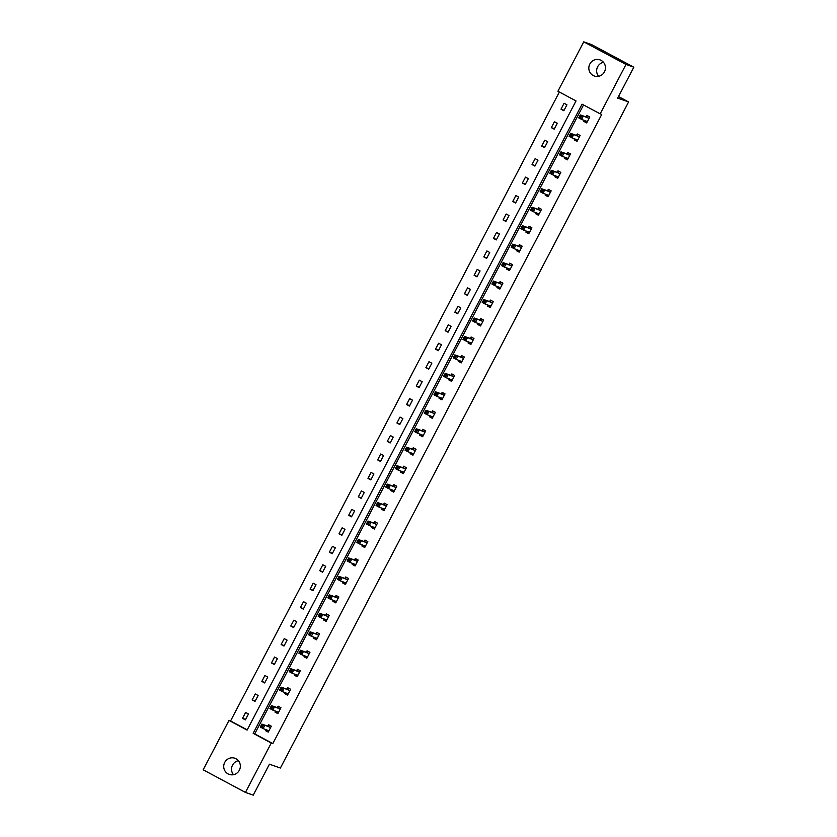 <?xml version="1.0" encoding="UTF-8"?>
<svg xmlns="http://www.w3.org/2000/svg" width="837" height="837" viewBox="0 0 837 837"><rect width="100%" height="100%" fill="white"/><g stroke="black" fill="none" stroke-linecap="round" stroke-linejoin="round"><path stroke-width="1.26" d="M598.612 76.303A8.548 8.286 109.2 0 1 603.498 62.315M604.45 71.856A8.548 8.286 109.2 0 1 594.322 76.021A8.548 8.286 109.2 0 1 589.834 64.031A8.548 8.286 109.2 0 1 599.962 59.866A8.548 8.286 109.2 0 1 604.45 71.856M233.502 774.685A8.548 8.286 109.2 0 1 238.388 760.697M239.34 770.239A8.548 8.286 109.2 0 1 229.212 774.403A8.548 8.286 109.2 0 1 224.724 762.413A8.548 8.286 109.2 0 1 234.852 758.249A8.548 8.286 109.2 0 1 239.34 770.239M203.171 769.81L228.993 720.416L247.103 730.094L576.023 100.932L557.913 91.254L583.745 41.85L626.003 64.449L600.181 113.853L582.071 104.175L253.161 733.338L271.261 743.015L245.429 792.419L203.171 769.81M559.357 92.028L230.562 720.96L228.993 720.416M626.003 64.449L633.829 67.19L591.571 44.581L583.745 41.85M633.829 67.19L617.654 98.128L628.608 101.947L280.395 768.031L269.43 764.202L253.255 795.15L245.429 792.419M628.608 101.947L618.48 96.537M577.101 141.265L574.182 139.863L577.038 141.39L580.125 135.479L577.279 133.951L576.578 135.27M574.182 139.863L574.716 138.837M557.798 178.187L554.879 176.785L557.735 178.312L560.832 172.391L557.976 170.863L557.285 172.192M554.879 176.785L555.423 175.749M538.505 215.099L535.575 213.697L538.432 215.224L541.529 209.313L538.672 207.785L537.982 209.104M535.575 213.697L536.119 212.671M519.202 252.021L516.283 250.619L519.139 252.146L522.225 246.235L519.369 244.707L518.678 246.026M516.283 250.619L516.816 249.593M499.898 288.943L496.979 287.541L499.835 289.068L502.922 283.147L500.076 281.619L499.375 282.948M496.979 287.541L497.513 286.505M480.595 325.855L477.676 324.453L480.532 325.98L483.629 320.069L480.773 318.541L480.082 319.86M477.676 324.453L478.22 323.427M461.302 362.777L458.373 361.375L461.229 362.902L464.326 356.991L461.469 355.463L460.779 356.782M458.373 361.375L458.917 360.349M441.999 399.699L439.08 398.297L441.936 399.824L445.022 393.903L442.166 392.375L441.476 393.704M439.08 398.297L439.613 397.261M422.695 436.611L419.776 435.219L422.633 436.747L425.719 430.825L422.873 429.297L422.172 430.626M419.776 435.219L420.31 434.183M403.392 473.533L400.473 472.131L403.329 473.658L406.426 467.747L403.57 466.219L402.879 467.538M400.473 472.131L401.017 471.105M384.099 510.455L381.17 509.053L384.026 510.58L387.123 504.659L384.267 503.131L383.576 504.46M381.17 509.053L381.714 508.017M364.796 547.367L361.877 545.975L364.733 547.503L367.82 541.581L364.963 540.053L364.273 541.382M361.877 545.975L362.411 544.939M345.493 584.289L342.574 582.887L345.43 584.414L348.516 578.503L345.671 576.975L344.97 578.294M342.574 582.887L343.107 581.861M326.189 621.211L323.27 619.809L326.127 621.336L329.223 615.415L326.367 613.887L325.677 615.216M323.27 619.809L323.814 618.773M306.897 658.133L303.967 656.731L306.823 658.259L309.92 652.337L307.064 650.809L306.373 652.138M303.967 656.731L304.511 655.695M287.593 695.045L284.674 693.643L287.53 695.17L290.617 689.259L287.761 687.732L287.07 689.05M284.674 693.643L285.208 692.617M268.29 731.967L265.371 730.565L268.227 732.093L271.314 726.181L268.457 724.654L267.767 725.972M265.371 730.565L265.904 729.54M583.515 104.949L254.72 733.882L272.831 743.559L601.74 114.407L600.181 113.853M277.936 713.511L275.017 712.109L277.874 713.637L280.97 707.715L278.114 706.187L277.424 707.516M275.017 712.109L275.561 711.073M297.24 676.589L294.321 675.187L297.177 676.714L300.274 670.793L297.417 669.276L296.716 670.594M294.321 675.187L294.854 674.162M316.543 639.667L313.624 638.265L316.48 639.792L319.567 633.881L316.71 632.353L316.02 633.672M313.624 638.265L314.157 637.239M335.846 602.755L332.917 601.353L335.773 602.881L338.87 596.959L336.014 595.431L335.323 596.76M332.917 601.353L333.461 600.317M355.15 565.833L352.22 564.431L355.076 565.958L358.173 560.037L355.317 558.509L354.626 559.838M352.22 564.431L352.764 563.395M374.442 528.911L371.523 527.509L374.38 529.036L377.477 523.125L374.62 521.597L373.919 522.916M371.523 527.509L372.057 526.483M393.746 491.989L390.827 490.597L393.683 492.125L396.769 486.203L393.913 484.675L393.223 486.004M390.827 490.597L391.36 489.561M413.049 455.077L410.13 453.675L412.976 455.202L416.073 449.281L413.216 447.753L412.526 449.082M410.13 453.675L410.664 452.639M432.352 418.155L429.423 416.753L432.279 418.28L435.376 412.369L432.52 410.841L431.829 412.16M429.423 416.753L429.967 415.727M451.645 381.233L448.726 379.841L451.582 381.358L454.679 375.447L451.823 373.919L451.133 375.248M448.726 379.841L449.27 378.805M470.949 344.321L468.029 342.919L470.886 344.446L473.972 338.525L471.116 336.997L470.425 338.326M468.029 342.919L468.563 341.883M490.252 307.399L487.333 305.997L490.179 307.524L493.275 301.613L490.419 300.085L489.729 301.404M487.333 305.997L487.866 304.971M509.555 270.477L506.626 269.075L509.482 270.602L512.579 264.691L509.723 263.163L509.032 264.482M506.626 269.075L507.17 268.049M528.848 233.565L525.929 232.163L528.785 233.69L531.882 227.769L529.026 226.241L528.335 227.57M525.929 232.163L526.473 231.127M548.151 196.643L545.232 195.241L548.089 196.768L551.175 190.857L548.319 189.329L547.628 190.648M545.232 195.241L545.766 194.215M567.455 159.721L564.536 158.319L567.381 159.846L570.478 153.935L567.622 152.407L566.931 153.726M564.536 158.319L565.069 157.293M586.758 122.809L583.828 121.407L586.685 122.934L589.782 117.013L586.925 115.485L586.235 116.814M583.828 121.407L584.372 120.371M272.831 743.559L271.261 743.015M230.562 720.96L247.218 729.864M566.931 104.792L563.845 110.714L560.989 109.187L564.075 103.265L566.931 104.792M557.285 123.259L554.188 129.17L551.332 127.642L554.429 121.731L557.285 123.259M547.639 141.715L544.542 147.636L541.685 146.109L544.782 140.187L547.639 141.715M537.982 160.17L534.895 166.092L532.039 164.565L535.125 158.643L537.982 160.17M528.335 178.637L525.238 184.548L522.382 183.021L525.479 177.109L528.335 178.637M518.689 197.093L515.592 203.014L512.736 201.487L515.833 195.565L518.689 197.093M509.032 215.548L505.935 221.47L503.089 219.943L506.176 214.021L509.032 215.548M499.386 234.015L496.289 239.926L493.432 238.399L496.529 232.487L499.386 234.015M489.729 252.471L486.642 258.392L483.786 256.865L486.872 250.943L489.729 252.471M480.082 270.926L476.985 276.848L474.129 275.321L477.226 269.399L480.082 270.926M470.436 289.393L467.339 295.304L464.483 293.777L467.58 287.865L470.436 289.393M460.779 307.849L457.693 313.77L454.836 312.243L457.923 306.321L460.779 307.849M451.133 326.304L448.036 332.226L445.179 330.699L448.276 324.777L451.133 326.304M441.476 344.771L438.389 350.682L435.533 349.155L438.63 343.243L441.476 344.771M431.829 363.227L428.732 369.148L425.887 367.621L428.973 361.699L431.829 363.227M422.183 381.693L419.086 387.604L416.23 386.077L419.327 380.165L422.183 381.693M412.526 400.149L409.439 406.06L406.583 404.533L409.67 398.621L412.526 400.149M402.879 418.605L399.783 424.526L396.926 422.999L400.023 417.077L402.879 418.605M393.233 437.071L390.136 442.982L387.28 441.455L390.377 435.543L393.233 437.071M383.576 455.527L380.49 461.438L377.633 459.911L380.72 453.999L383.576 455.527M373.93 473.983L370.833 479.904L367.977 478.377L371.073 472.455L373.93 473.983M364.273 492.449L361.186 498.36L358.33 496.833L361.427 490.921L364.273 492.449M354.626 510.905L351.53 516.816L348.684 515.289L351.77 509.377L354.626 510.905M344.98 529.361L341.883 535.282L339.027 533.755L342.124 527.833L344.98 529.361M335.323 547.827L332.237 553.738L329.38 552.211L332.467 546.299L335.323 547.827M325.677 566.283L322.58 572.194L319.724 570.667L322.82 564.755L325.677 566.283M316.03 584.739L312.933 590.66L310.077 589.133L313.174 583.211L316.03 584.739M306.373 603.205L303.287 609.116L300.431 607.589L303.517 601.677L306.373 603.205M296.727 621.661L293.63 627.572L290.774 626.045L293.871 620.133L296.727 621.661M287.07 640.117L283.984 646.038L281.127 644.511L284.224 638.589L287.07 640.117M277.424 658.583L274.327 664.494L271.481 662.967L274.567 657.055L277.424 658.583M267.777 677.039L264.68 682.961L261.824 681.433L264.921 675.511L267.777 677.039M258.12 695.495L255.034 701.416L252.178 699.889L255.264 693.967L258.12 695.495M248.474 713.961L245.377 719.872L242.521 718.345L245.618 712.433L248.474 713.961M254.72 733.882L253.161 733.338M245.618 719.422L242.521 718.345M255.264 700.967L252.178 699.889M264.91 682.511L261.824 681.433M274.567 664.044L271.481 662.967M284.214 645.589L281.127 644.511M293.871 627.133L290.774 626.045M303.517 608.666L300.431 607.589M313.164 590.211L310.077 589.133M322.82 571.755L319.724 570.667M332.467 553.288L329.38 552.211M342.124 534.833L339.027 533.755M351.77 516.377L348.684 515.289M361.417 497.91L358.33 496.833M371.073 479.455L367.977 478.377M380.72 460.988L377.633 459.911M390.366 442.532L387.28 441.455M400.023 424.077L396.926 422.999M409.67 405.61L406.583 404.533M419.327 387.154L416.23 386.077M428.973 368.698L425.887 367.621M438.619 350.232L435.533 349.155M448.276 331.776L445.179 330.699M457.923 313.32L454.836 312.243M467.569 294.854L464.483 293.777M477.226 276.398L474.129 275.321M486.872 257.942L483.786 256.865M496.529 239.476L493.432 238.399M506.176 221.02L503.089 219.943M515.822 202.564L512.736 201.487M525.479 184.098L522.382 183.021M535.125 165.642L532.039 164.565M544.772 147.186L541.685 146.109M554.429 128.72L551.332 127.642M564.075 110.264L560.989 109.187M262.954 725.899L261.814 725.281L261.196 726.474L262.337 727.081L262.954 725.899L264.68 725.606L263.142 728.567L260.286 727.039L261.835 724.078L270.623 727.499M268.918 730.764L263.142 728.567L262.337 727.081M261.814 725.281L261.835 724.078L267.526 726.066L269.2 725.041M266.239 730.868L266.103 729.602M261.196 726.474L260.286 727.039M272.611 707.443L271.47 706.826L270.843 708.008L271.994 708.625L272.611 707.443L274.337 707.15L272.789 710.111L269.932 708.583L271.481 705.622L280.28 709.044M278.564 712.308L272.789 710.111L271.994 708.625M271.47 706.826L271.481 705.622L277.173 707.61L278.847 706.585M275.886 712.413L275.75 711.147M270.843 708.008L269.932 708.583M282.257 688.977L281.117 688.37L280.5 689.552L281.64 690.159L282.257 688.977L283.984 688.694L282.435 691.644L279.579 690.127L281.127 687.167L289.926 690.577M288.221 693.852L282.435 691.644L281.64 690.159M281.117 688.37L281.127 687.167L286.829 689.154L288.493 688.119M285.543 693.946L285.407 692.68M280.5 689.552L279.579 690.127M291.904 670.521L290.763 669.903L290.146 671.096L291.286 671.703L291.904 670.521L293.641 670.228L292.092 673.189L289.236 671.661L290.784 668.7L299.573 672.121M297.867 675.386L292.092 673.189L291.286 671.703M290.763 669.903L290.784 668.7L296.476 670.688L298.15 669.663M295.189 675.49L295.053 674.224M290.146 671.096L289.236 671.661M301.561 652.065L300.42 651.448L299.803 652.63L300.943 653.247L301.561 652.065L303.287 651.772L301.738 654.733L298.882 653.205L300.431 650.244L309.23 653.666M307.514 656.93L301.738 654.733L300.943 653.247M300.42 651.448L300.431 650.244L306.133 652.232L307.796 651.207M304.846 657.035L304.699 655.769M299.803 652.63L298.882 653.205M311.207 633.599L310.067 632.992L309.449 634.174L310.59 634.781L311.207 633.599L312.933 633.316L311.395 636.266L308.539 634.739L310.077 631.789L318.876 635.199M317.171 638.474L311.395 636.266L310.59 634.781M310.067 632.992L310.077 631.789L315.779 633.776L317.453 632.741M314.492 638.568L314.356 637.302M309.449 634.174L308.539 634.739M320.864 615.143L319.713 614.525L319.096 615.718L320.236 616.325L320.864 615.143L322.59 614.85L321.042 617.811L318.186 616.283L319.734 613.322L328.533 616.743M326.817 620.008L321.042 617.811L320.236 616.325M319.713 614.525L319.734 613.322L325.426 615.31L327.1 614.285M324.139 620.112L324.003 618.846M319.096 615.718L318.186 616.283M330.51 596.676L329.37 596.07L328.753 597.252L329.893 597.869L330.51 596.676L332.237 596.394L330.688 599.355L327.832 597.827L329.38 594.866L338.179 598.288M336.474 601.552L330.688 599.355L329.893 597.869M329.37 596.07L329.38 594.866L335.082 596.854L336.746 595.829M333.796 601.657L333.649 600.391M328.753 597.252L327.832 597.827M340.157 578.221L339.016 577.614L338.399 578.796L339.54 579.403L340.157 578.221L341.883 577.938L340.345 580.888L337.489 579.361L339.037 576.411L347.826 579.821M346.12 583.096L340.345 580.888L339.54 579.403M339.016 577.614L339.037 576.411L344.729 578.398L346.403 577.363M343.442 583.19L343.306 581.924M338.399 578.796L337.489 579.361M349.814 559.765L348.673 559.147L348.046 560.34L349.196 560.947L349.814 559.765L351.54 559.472L349.992 562.433L347.135 560.905L348.684 557.944L357.483 561.365M355.767 564.63L349.992 562.433L349.196 560.947M348.673 559.147L348.684 557.944L354.375 559.932L356.049 558.907M353.088 564.734L352.952 563.468M348.046 560.34L347.135 560.905M359.46 541.298L358.32 540.692L357.702 541.874L358.843 542.491L359.46 541.298L361.186 541.016L359.638 543.977L356.782 542.449L358.33 539.488L367.129 542.91M365.424 546.174L359.638 543.977L358.843 542.491M358.32 540.692L358.33 539.488L364.032 541.476L365.696 540.451M362.745 546.279L362.609 545.013M357.702 541.874L356.782 542.449M369.117 522.843L367.966 522.236L367.349 523.418L368.489 524.025L369.117 522.843L370.843 522.56L369.295 525.51L366.439 523.983L367.987 521.032L376.776 524.443M375.07 527.718L369.295 525.51L368.489 524.025M367.966 522.236L367.987 521.032L373.679 523.02L375.353 521.985M372.392 527.812L372.256 526.546M367.349 523.418L366.439 523.983M378.763 504.387L377.623 503.769L377.006 504.952L378.146 505.569L378.763 504.387L380.49 504.094L378.941 507.055L376.085 505.527L377.633 502.566L386.432 505.987M384.717 509.252L378.941 507.055L378.146 505.569M377.623 503.769L377.633 502.566L383.336 504.554L384.999 503.529M382.049 509.356L381.902 508.09M377.006 504.952L376.085 505.527M388.41 485.92L387.269 485.314L386.652 486.496L387.793 487.113L388.41 485.92L390.136 485.638L388.598 488.599L385.742 487.071L387.28 484.11L396.079 487.532M394.373 490.796L388.598 488.599L387.793 487.113M387.269 485.314L387.28 484.11L392.982 486.098L394.656 485.073M391.695 490.9L391.559 489.635M386.652 486.496L385.742 487.071M398.067 467.464L396.916 466.858L396.299 468.04L397.449 468.647L398.067 467.464L399.793 467.182L398.245 470.132L395.388 468.605L396.937 465.654L405.736 469.065M404.02 472.34L398.245 470.132L397.449 468.647M396.916 466.858L396.937 465.654L402.628 467.642L404.302 466.607M401.341 472.434L401.205 471.168M396.299 468.04L395.388 468.605M407.713 449.009L406.573 448.391L405.955 449.574L407.096 450.191L407.713 449.009L409.439 448.716L407.891 451.677L405.035 450.149L406.583 447.188L415.382 450.609M413.677 453.874L407.891 451.677L407.096 450.191M406.573 448.391L406.583 447.188L412.285 449.176L413.949 448.151M410.998 453.978L410.852 452.712M405.955 449.574L405.035 450.149M417.36 430.542L416.219 429.936L415.602 431.118L416.742 431.725L417.36 430.542L419.096 430.26L417.548 433.221L414.692 431.693L416.24 428.732L425.029 432.154M423.323 435.418L417.548 433.221L416.742 431.725M416.219 429.936L416.24 428.732L421.932 430.72L423.606 429.695M420.645 435.522L420.509 434.246M415.602 431.118L414.692 431.693M427.016 412.086L425.876 411.48L425.248 412.662L426.399 413.269L427.016 412.086L428.743 411.804L427.194 414.754L424.338 413.227L425.887 410.276L434.685 413.687M432.97 416.962L427.194 414.754L426.399 413.269M425.876 411.48L425.887 410.276L431.578 412.264L433.252 411.229M430.291 417.056L430.155 415.79M425.248 412.662L424.338 413.227M436.663 393.631L435.522 393.013L434.905 394.196L436.046 394.813L436.663 393.631L438.389 393.338L436.841 396.299L433.995 394.771L435.533 391.81L444.332 395.231M442.627 398.496L436.841 396.299L436.046 394.813M435.522 393.013L435.533 391.81L441.235 393.798L442.899 392.773M439.948 398.6L439.812 397.334M434.905 394.196L433.995 394.771M446.32 375.164L445.169 374.557L444.552 375.74L445.692 376.347L446.32 375.164L448.046 374.882L446.498 377.843L443.641 376.315L445.19 373.354L453.978 376.776M452.273 380.04L446.498 377.843L445.692 376.347M445.169 374.557L445.19 373.354L450.881 375.342L452.555 374.317M449.595 380.144L449.459 378.868M444.552 375.74L443.641 376.315M455.966 356.708L454.826 356.102L454.209 357.284L455.349 357.891L455.966 356.708L457.693 356.426L456.144 359.376L453.288 357.849L454.836 354.898L463.635 358.309M461.919 361.584L456.144 359.376L455.349 357.891M454.826 356.102L454.836 354.898L460.538 356.886L462.202 355.851M459.251 361.678L459.105 360.412M454.209 357.284L453.288 357.849M465.613 338.253L464.472 337.635L463.855 338.818L464.995 339.435L465.613 338.253L467.339 337.96L465.801 340.921L462.945 339.393L464.483 336.432L473.282 339.853M471.576 343.118L465.801 340.921L464.995 339.435M464.472 337.635L464.483 336.432L470.185 338.42L471.859 337.395M468.898 343.222L468.762 341.956M463.855 338.818L462.945 339.393M475.27 319.786L474.119 319.179L473.501 320.362L474.652 320.969L475.27 319.786L476.996 319.504L475.447 322.465L472.591 320.937L474.14 317.976L482.939 321.387M481.223 324.662L475.447 322.465L474.652 320.969M474.119 319.179L474.14 317.976L479.831 319.964L481.505 318.928M478.544 324.756L478.408 323.49M473.501 320.362L472.591 320.937M484.916 301.33L483.776 300.724L483.158 301.906L484.299 302.513L484.916 301.33L486.642 301.048L485.094 303.998L482.238 302.471L483.786 299.52L492.585 302.931M490.88 306.206L485.094 303.998L484.299 302.513M483.776 300.724L483.786 299.52L489.488 301.508L491.152 300.473M488.201 306.3L488.055 305.034M483.158 301.906L482.238 302.471M494.562 282.875L493.422 282.257L492.805 283.44L493.945 284.057L494.562 282.875L496.299 282.582L494.751 285.543L491.894 284.015L493.443 281.054L502.231 284.475M500.526 287.74L494.751 285.543L493.945 284.057M493.422 282.257L493.443 281.054L499.134 283.042L500.808 282.017M497.848 287.844L497.712 286.578M492.805 283.44L491.894 284.015M504.219 264.408L503.079 263.801L502.451 264.984L503.602 265.591L504.219 264.408L505.946 264.126L504.397 267.087L501.541 265.559L503.089 262.598L511.888 266.009M510.172 269.284L504.397 267.087L503.602 265.591M503.079 263.801L503.089 262.598L508.781 264.586L510.455 263.55M507.494 269.378L507.358 268.112M502.451 264.984L501.541 265.559M513.866 245.952L512.725 245.346L512.108 246.528L513.248 247.135L513.866 245.952L515.592 245.659L514.044 248.62L511.198 247.093L512.736 244.142L521.535 247.553M519.829 250.828L514.044 248.62L513.248 247.135M512.725 245.346L512.736 244.142L518.438 246.13L520.101 245.095M517.151 250.922L517.015 249.656M512.108 246.528L511.198 247.093M523.523 227.497L522.372 226.879L521.754 228.062L522.895 228.679L523.523 227.497L525.249 227.204L523.7 230.165L520.844 228.637L522.393 225.676L531.181 229.097M529.476 232.362L523.7 230.165L522.895 228.679M522.372 226.879L522.393 225.676L528.084 227.664L529.758 226.639M526.797 232.466L526.661 231.2M521.754 228.062L520.844 228.637M533.169 209.03L532.029 208.423L531.411 209.606L532.552 210.213L533.169 209.03L534.895 208.748L533.347 211.709L530.491 210.181L532.039 207.22L540.838 210.631M539.122 213.906L533.347 211.709L532.552 210.213M532.029 208.423L532.039 207.22L537.741 209.208L539.405 208.172M536.454 214L536.308 212.734M531.411 209.606L530.491 210.181M542.815 190.574L541.675 189.968L541.058 191.15L542.198 191.757L542.815 190.574L544.542 190.281L543.004 193.242L540.147 191.715L541.685 188.754L550.484 192.175M548.779 195.45L543.004 193.242L542.198 191.757M541.675 189.968L541.685 188.754L547.388 190.752L549.062 189.717M546.101 195.544L545.965 194.278M541.058 191.15L540.147 191.715M552.472 172.119L551.321 171.501L550.704 172.684L551.855 173.301L552.472 172.119L554.199 171.826L552.65 174.787L549.794 173.259L551.342 170.298L560.141 173.719M558.425 176.984L552.65 174.787L551.855 173.301M551.321 171.501L551.342 170.298L557.034 172.286L558.708 171.261M555.747 177.088L555.611 175.822M550.704 172.684L549.794 173.259M562.119 153.652L560.978 153.045L560.361 154.228L561.501 154.835L562.119 153.652L563.845 153.37L562.297 156.331L559.44 154.803L560.989 151.842L569.788 155.253M568.082 158.528L562.297 156.331L561.501 154.835M560.978 153.045L560.989 151.842L566.691 153.83L568.354 152.794M565.404 158.622L565.257 157.356M560.361 154.228L559.44 154.803M571.765 135.196L570.625 134.579L570.007 135.772L571.148 136.379L571.765 135.196L573.502 134.903L571.953 137.864L569.097 136.337L570.646 133.376L579.434 136.797M577.729 140.061L571.953 137.864L571.148 136.379M570.625 134.579L570.646 133.376L576.337 135.364L578.011 134.338M575.05 140.166L574.914 138.9M570.007 135.772L569.097 136.337M581.422 116.741L580.282 116.123L579.654 117.306L580.805 117.923L581.422 116.741L583.148 116.448L581.6 119.409L578.744 117.881L580.292 114.92L589.091 118.341M587.375 121.606L581.6 119.409L580.805 117.923M580.282 116.123L580.292 114.92L585.984 116.908L587.658 115.883M584.697 121.71L584.561 120.444M579.654 117.306L578.744 117.881M268.907 730.68L268.363 730.387M270.382 727.594L267.526 726.066M270.539 727.552L267.683 726.024M278.554 712.224L278.01 711.931M280.029 709.138L277.173 707.61M280.196 709.096L277.34 707.568M288.21 693.768L287.666 693.475M289.686 690.682L286.829 689.154M289.843 690.63L286.986 689.113M297.857 675.302L297.313 675.009M299.332 672.216L296.476 670.688M299.5 672.174L296.643 670.646M307.514 656.846L306.97 656.553M308.979 653.76L306.133 652.232M309.146 653.718L306.29 652.19M317.16 638.39L316.616 638.097M318.635 635.304L315.779 633.776M318.792 635.252L315.936 633.724M326.807 619.924L326.263 619.631M328.282 616.838L325.426 615.31M328.449 616.796L325.593 615.268M336.464 601.468L335.919 601.175M337.939 598.382L335.082 596.854M338.096 598.34L335.239 596.812M346.11 583.012L345.566 582.719M347.585 579.926L344.729 578.398M347.742 579.874L344.886 578.346M355.756 564.546L355.212 564.253M357.232 561.46L354.375 559.932M357.399 561.418L354.543 559.89M365.413 546.09L364.869 545.797M366.888 543.004L364.032 541.476M367.045 542.962L364.189 541.434M375.06 527.634L374.516 527.341M376.535 524.548L373.679 523.02M376.702 524.496L373.846 522.968M384.717 509.168L384.173 508.875M386.181 506.082L383.336 504.554M386.349 506.04L383.492 504.512M394.363 490.712L393.819 490.419M395.838 487.626L392.982 486.098M395.995 487.584L393.139 486.056M404.009 472.246L403.465 471.963M405.485 469.17L402.628 467.642M405.652 469.118L402.796 467.59M413.666 453.79L413.122 453.497M415.142 450.704L412.285 449.176M415.298 450.662L412.442 449.134M423.313 435.334L422.769 435.041M424.788 432.248L421.932 430.72M424.945 432.206L422.089 430.678M432.959 416.868L432.415 416.585M434.434 413.792L431.578 412.264M434.602 413.74L431.746 412.212M442.616 398.412L442.072 398.119M444.091 395.326L441.235 393.798M444.248 395.284L441.392 393.756M452.262 379.956L451.718 379.663M453.738 376.87L450.881 375.342M453.905 376.828L451.049 375.3M461.919 361.49L461.375 361.207M463.384 358.414L460.538 356.886M463.552 358.362L460.695 356.834M471.566 343.034L471.022 342.741M473.041 339.948L470.185 338.42M473.198 339.906L470.342 338.378M481.212 324.578L480.668 324.285M482.687 321.492L479.831 319.964M482.855 321.45L479.999 319.922M490.869 306.112L490.325 305.829M492.344 303.036L489.488 301.508M492.501 302.984L489.645 301.456M500.516 287.656L499.971 287.363M501.991 284.57L499.134 283.042M502.148 284.528L499.302 283M510.162 269.2L509.618 268.907M511.637 266.114L508.781 264.586M511.805 266.072L508.948 264.544M519.819 250.734L519.275 250.451M521.294 247.658L518.438 246.13M521.451 247.606L518.595 246.078M529.465 232.278L528.921 231.985M530.94 229.192L528.084 227.664M531.108 229.15L528.252 227.622M539.122 213.822L538.578 213.529M540.597 210.736L537.741 209.208M540.754 210.694L537.898 209.166M548.769 195.356L548.225 195.063M550.244 192.269L547.388 190.752M550.401 192.228L547.544 190.7M558.415 176.9L557.871 176.607M559.89 173.814L557.034 172.286M560.058 173.772L557.201 172.244M568.072 158.444L567.528 158.151M569.547 155.358L566.691 153.83M569.704 155.316L566.848 153.788M577.718 139.978L577.174 139.685M579.194 136.891L576.337 135.364M579.35 136.85L576.505 135.322M587.365 121.522L586.821 121.229M588.84 118.435L585.984 116.908M589.007 118.394L586.151 116.866"/></g></svg>
